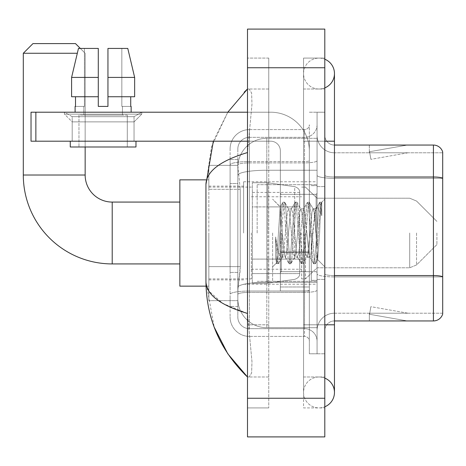 <?xml version="1.0" encoding="UTF-8"?>
<svg xmlns="http://www.w3.org/2000/svg" width="466" height="466" viewBox="0 0 466 466"><rect width="100%" height="100%" fill="white"/><g stroke="black" fill="none" stroke-linecap="round" stroke-linejoin="round"><path stroke-width="0.35" stroke-dasharray="2.33 1.75" d="M317.072 233L317.072 181.781L317.072 233M243.631 233L243.631 181.781L243.631 233M240.252 266.622L240.066 271.655L237.951 289.048L240.252 266.622L240.252 189.312L240.252 266.622L208.844 266.622L208.844 300.646L208.844 189.312L208.844 266.622L240.252 266.622M237.951 289.048L237.829 298.712A28.991 28.991 0 0 0 266.82 327.703L317.072 327.703L317.072 138.297L317.072 327.703L266.82 327.703L317.072 327.703L266.82 327.703L266.82 282.338A28.991 5.033 180 0 0 238.178 286.59A28.991 5.033 180 0 1 266.82 282.338L317.072 282.338L317.072 170.241L317.072 282.338L266.82 282.338L266.82 170.241L317.072 170.241L317.072 138.297L317.072 170.241L266.82 170.241L266.82 138.297L317.072 138.297L266.82 138.297A28.991 28.991 0 0 0 237.87 165.75L240.252 189.312L237.87 165.75A28.991 28.991 0 0 1 266.82 138.297L317.072 138.297L266.82 138.297A28.991 28.991 0 0 0 237.829 167.288L237.829 175.274L237.829 167.288A28.991 28.991 0 0 1 266.82 138.297L266.82 327.703A28.991 28.991 0 0 1 237.829 298.712L237.951 289.048M208.844 233L208.844 286.147L208.844 233M237.829 298.712L237.899 300.646L237.829 298.712A28.991 28.991 0 0 0 266.82 327.703A28.991 28.991 0 0 1 237.829 298.712L237.829 175.274L237.829 298.712A28.991 28.991 0 0 0 266.82 327.703A28.991 28.991 0 0 1 237.829 298.712M237.899 300.646L208.844 300.646L237.899 300.646M237.899 165.354L208.844 165.354L208.844 189.312L208.844 165.354L237.899 165.354M237.829 306.442L230.099 306.442L230.099 272.418L230.099 306.442L237.829 306.442L237.829 272.418L237.829 306.442M237.829 148.928A11.598 11.598 0 0 1 249.427 137.33A11.598 11.598 0 0 0 237.829 148.928L237.829 164.9L237.829 148.928A11.598 11.598 0 0 1 249.427 137.33L249.427 328.67A11.598 11.598 0 0 1 237.829 317.072L237.829 164.9L237.829 317.072A11.598 11.598 0 0 0 249.427 328.67L304.508 328.67L304.508 297.745L304.508 336.4L304.508 291.034L304.508 328.67L249.427 328.67L249.427 292.374L304.508 292.374L304.508 297.745L304.508 292.374A12.565 2.184 0 0 0 317.072 290.196L317.072 160.7L317.072 290.196A12.565 2.184 0 0 1 304.508 292.374L304.508 162.884L304.508 292.374L249.427 292.374L249.427 137.33L304.508 137.33A12.565 12.565 0 0 0 317.072 124.766L317.072 160.7L317.072 124.766A12.565 12.565 0 0 1 304.508 137.33L304.508 162.884L304.508 137.33A12.565 12.565 0 0 0 317.072 124.766M230.099 297.745L230.099 317.072L230.099 297.745M249.427 336.4A19.327 19.327 0 0 1 230.099 317.072A19.327 19.327 0 0 0 249.427 336.4L304.508 336.4A4.829 4.829 0 0 1 309.342 341.234L309.342 124.766L309.342 341.234A4.829 4.829 0 0 0 304.508 336.4L249.427 336.4M309.342 233L309.342 194.345L309.342 233M309.342 141.198L309.342 324.802L309.342 141.198L317.072 141.198L317.072 112.207L317.072 353.793L317.072 112.207L317.072 353.793L324.802 353.793L324.802 324.802L324.802 353.793L317.072 353.793L324.802 353.793L317.072 353.793L317.072 112.207L324.802 112.207L324.802 141.198L324.802 112.207L317.072 112.207L317.072 141.198L324.802 141.198L324.802 353.793L324.802 112.207L317.072 112.207L324.802 112.207L324.802 376.988L324.802 89.012L324.802 407.913L324.802 58.087L324.802 141.198L309.342 141.198M309.342 353.793L309.342 324.802L309.342 353.793L317.072 353.793L309.342 353.793M309.342 112.207L317.072 112.207L309.342 112.207M230.099 148.928A19.327 19.327 0 0 1 249.427 129.6L249.427 291.034L249.427 129.6A19.327 19.327 0 0 0 230.099 148.928L230.099 294.39L230.099 148.928A19.327 19.327 0 0 1 249.427 129.6L304.508 129.6A4.829 4.829 0 0 0 309.342 124.766A4.829 4.829 0 0 1 304.508 129.6L304.508 291.034L304.508 129.6A4.829 4.829 0 0 0 309.342 124.766M249.427 129.6L304.508 129.6M230.099 183.511L230.099 272.418L230.099 159.558L230.099 183.511L237.829 183.511L237.829 272.418L237.829 159.558L237.829 183.511L230.099 183.511M249.427 137.33L304.508 137.33M317.072 341.234A12.565 12.565 0 0 0 304.508 328.67A12.565 12.565 0 0 1 317.072 341.234A12.565 12.565 0 0 0 304.508 328.67M237.829 159.558L230.099 159.558L237.829 159.558M324.802 233L324.802 186.616L324.802 233M311.276 233L311.276 280.351L311.276 233M317.072 282.285L317.072 175.327L317.072 282.285M442.7 152.021A9.664 9.664 0 0 0 433.421 145.06L334.466 145.06L334.466 275.575L433.421 275.575A9.664 1.678 180 0 1 442.7 276.781L442.7 152.021A9.664 9.664 0 0 0 433.421 145.06L433.421 320.94A9.664 9.664 0 0 0 442.7 313.979L442.7 282.285L442.7 313.21L334.466 313.21L334.466 282.285L334.466 320.94L334.466 275.575L334.466 313.21L442.7 313.21L442.7 152.79L334.466 152.79A17.393 17.393 0 0 1 317.072 135.396L317.072 175.327L317.072 135.396A17.393 17.393 0 0 0 334.466 152.79L334.466 276.915A17.393 3.023 0 0 1 317.072 273.892A17.393 3.023 0 0 0 334.466 276.915L334.466 152.79A17.393 17.393 0 0 1 317.072 135.396M334.466 320.94A9.664 9.664 0 0 0 324.802 330.604L324.802 273.892L324.802 330.604A9.664 9.664 0 0 1 334.466 320.94L433.421 320.94M406.667 320.824A7.73 7.73 0 0 0 408.006 320.94L369.352 320.94L408.006 320.94A7.73 7.73 0 0 1 406.667 320.824A7.73 7.73 0 0 0 408.006 320.94A7.73 7.73 0 0 1 406.667 320.824A7.73 7.73 0 0 0 408.006 320.94A7.73 7.73 0 0 1 406.667 320.824A7.73 7.73 0 0 0 408.006 320.94A7.73 7.73 0 0 1 406.667 320.824A7.73 7.73 0 0 0 408.006 320.94A7.73 7.73 0 0 1 406.667 320.824L369.55 314.276L406.667 320.824M369.352 313.21L369.352 320.94L369.352 313.21L369.736 313.21L369.55 314.276L369.736 313.21L369.352 313.21L369.352 320.94L369.352 313.21L369.736 313.21L369.55 314.276L369.736 313.21L369.352 313.21L369.352 320.94L369.352 313.21L369.736 313.21L369.55 314.276L369.736 313.21L369.352 313.21L369.352 320.94L369.352 313.21L369.736 313.21L369.55 314.276L369.736 313.21L369.352 313.21L369.352 320.94L369.352 313.21L369.736 313.21L369.55 314.276L369.736 313.21L369.352 313.21M334.466 275.575A9.664 1.678 0 0 1 324.802 273.892L324.802 135.396L324.802 273.892A9.664 1.678 0 0 0 334.466 275.575L334.466 145.06A9.664 9.664 0 0 1 324.802 135.396A9.664 9.664 0 0 0 334.466 145.06A9.664 9.664 0 0 1 324.802 135.396M408.006 145.06L369.352 145.06L408.006 145.06A7.73 7.73 0 0 0 406.667 145.176A7.73 7.73 0 0 1 408.006 145.06A7.73 7.73 0 0 0 406.667 145.176A7.73 7.73 0 0 1 408.006 145.06A7.73 7.73 0 0 0 406.667 145.176A7.73 7.73 0 0 1 408.006 145.06A7.73 7.73 0 0 0 406.667 145.176A7.73 7.73 0 0 1 408.006 145.06A7.73 7.73 0 0 0 406.667 145.176A7.73 7.73 0 0 1 408.006 145.06M408.006 313.21L369.736 313.21L408.006 313.21L369.736 313.21L408.006 313.21L369.736 313.21L408.006 313.21L369.736 313.21L408.006 313.21L369.736 313.21L408.006 313.21L370.889 306.663L369.736 313.21L370.889 306.663L369.736 313.21L370.889 306.663L369.736 313.21L370.889 306.663L369.736 313.21L370.889 306.663L369.736 313.21L370.889 306.663L408.006 313.21M334.466 177.004A9.664 1.678 0 0 1 324.802 175.327A9.664 1.678 0 0 0 334.466 177.004L433.421 177.004A9.664 1.678 180 0 1 442.7 178.21L442.7 152.79L334.466 152.79M369.736 152.79L369.352 152.79L369.736 152.79L369.352 152.79L369.736 152.79L369.352 152.79L369.736 152.79L369.352 152.79L369.736 152.79L369.352 152.79L369.736 152.79L369.55 151.724L406.667 145.176L369.55 151.724L369.736 152.79L369.55 151.724L406.667 145.176L369.55 151.724L369.736 152.79L369.55 151.724L406.667 145.176L369.55 151.724L369.736 152.79L369.55 151.724L406.667 145.176L369.55 151.724L369.736 152.79L369.55 151.724L406.667 145.176L369.55 151.724L369.736 152.79L408.006 152.79L369.736 152.79L408.006 152.79L369.736 152.79L408.006 152.79L369.736 152.79L408.006 152.79L369.736 152.79L408.006 152.79L369.736 152.79L370.889 159.337L369.736 152.79M317.072 330.604A17.393 17.393 0 0 1 334.466 313.21A17.393 17.393 0 0 0 317.072 330.604A17.393 17.393 0 0 1 334.466 313.21M369.352 145.06L369.352 152.79L369.352 145.06M408.006 152.79L370.889 159.337L408.006 152.79M319.006 376.988A15.46 15.46 0 0 0 303.547 392.448A15.46 15.46 0 0 0 324.802 406.783A15.46 15.46 0 0 1 319.006 407.913A15.46 15.46 0 0 0 324.802 406.783A15.46 15.46 0 0 1 303.547 392.448A15.46 15.46 0 0 1 324.802 378.118A15.46 15.46 0 0 0 319.006 376.988A15.46 15.46 0 0 1 334.466 392.448A15.46 15.46 0 0 0 319.006 376.988M319.006 89.012A15.46 15.46 0 0 1 303.547 73.552A15.46 15.46 0 0 1 324.802 59.217A15.46 15.46 0 0 0 319.006 58.087A15.46 15.46 0 0 1 324.802 59.217A15.46 15.46 0 0 0 303.547 73.552A15.46 15.46 0 0 0 324.802 87.882A15.46 15.46 0 0 1 319.006 89.012A15.46 15.46 0 0 0 334.466 73.552A15.46 15.46 0 0 1 319.006 89.012M324.802 324.802L303.547 324.802L324.802 324.802L303.547 324.802L303.547 141.198L303.547 407.913L324.802 407.913L303.547 407.913L303.547 58.087L324.802 58.087L303.547 58.087L303.547 376.988L303.547 324.802L334.466 324.802L319.006 324.802L334.466 324.802L334.466 392.448M324.802 141.198L303.547 141.198L334.466 141.198L303.547 141.198L319.006 141.198L303.547 141.198L303.547 89.012L303.547 141.198L334.466 141.198L334.466 324.802M257.156 233L257.156 184.682L257.156 233M213.335 141.198L227.798 112.207L211.517 146.749L205.943 184.489L205.943 281.511L214.179 327.138M247.493 29.096L324.802 29.096L324.802 436.904L247.493 436.904L247.493 29.096M247.493 141.198L268.754 141.198L268.754 89.012L268.754 407.913L268.754 58.087L268.754 141.198L247.493 141.198L247.493 324.802L247.493 58.087L247.493 141.198L270.688 141.198A9.664 9.664 0 0 1 280.351 150.862L280.351 290.982L309.342 290.982L280.351 290.982L280.351 251.902L280.351 290.982L309.342 290.982L309.342 150.862A38.655 38.655 0 0 0 270.688 112.207L31.03 112.207L35.865 112.207L31.03 112.207L31.03 141.198L31.03 112.207L31.03 141.198L270.688 141.198A9.664 9.664 0 0 1 280.351 150.862L280.351 251.902L309.342 251.902L309.342 150.862A38.655 38.655 0 0 0 270.688 112.207L35.865 112.207L35.865 141.198L270.688 141.198A9.664 9.664 0 0 1 280.351 150.862L280.351 251.902L309.342 251.902L309.342 290.982L280.351 290.982L280.351 150.862A9.664 9.664 0 0 0 270.688 141.198L31.03 141.198L35.865 141.198L35.865 112.207L247.493 112.207M247.493 407.913L247.493 324.802L247.493 407.913L268.754 407.913L247.493 407.913M303.547 376.988L324.802 376.988L303.547 376.988M303.547 89.012L324.802 89.012L303.547 89.012M268.754 58.087L247.493 58.087L268.754 58.087M205.943 184.489C206.252 171.476 220.103 160.834 247.493 152.545L251.972 104.308L251.605 92.973L249.042 89.012L247.493 89.012L249.042 89.012L251.605 92.955L251.978 104.285L247.493 152.545L247.493 313.455L251.972 361.692L251.605 373.027L249.042 376.988L247.493 376.988L249.042 376.988L251.605 373.045L251.978 361.715L247.493 313.455L222.789 303.477L208.844 290.982M268.754 89.012L249.042 89.012L268.754 89.012M268.754 376.988L249.042 376.988L268.754 376.988M247.493 152.545L247.493 313.455M206.63 286.147L205.943 281.511M280.351 233L280.351 281.318L280.351 233M272.622 233L272.622 281.318L272.622 233M282.285 232.674L280.183 206.968L276.466 262.975L275.639 257.086L275.639 236.961C277.643 251.448 279.856 258.181 282.285 257.156L282.285 233L282.285 257.156C283.316 255.857 284.347 247.807 285.378 233C284.347 247.807 283.316 255.857 282.285 257.156L282.285 257.156C279.856 258.181 277.643 251.448 275.639 236.961L277.451 259.673L278.476 263.803L277.451 259.673L275.639 236.961L275.639 257.086L276.705 263.605L275.639 257.086L276.466 262.975L272.622 266.82L276.466 262.975L280.183 206.968L282.845 202.395L282.052 206.327L277.963 259.673L276.705 263.605L278.703 263.605L276.938 263.803L277.963 259.673L282.052 206.327L283.078 202.197L280.183 206.968L272.622 199.18L280.357 206.91L282.285 232.674M294.582 233L292.537 212.077L291.512 208.844L291.221 209.094L290.493 212.077L286.398 253.923L285.378 257.156L285.081 256.906L284.353 253.923L282.309 233L284.353 253.923L285.081 256.906L288.978 263.605L288.192 259.673L284.097 206.327L283.078 202.197L284.61 202.197L283.584 206.327L279.495 259.673L278.703 263.605L282.6 256.906L285.378 257.156L288.978 263.605L288.192 259.673L284.097 206.327L283.078 202.197L284.61 202.197L283.584 206.327L279.495 259.673L278.703 263.605L282.309 257.156L285.378 257.156L286.398 253.923L290.493 212.077L291.221 209.094L295.118 202.395L294.326 206.327L290.236 259.673L288.978 263.605L290.743 263.803L289.724 259.673L285.635 206.327L284.61 202.197L288.739 209.094L288.442 208.844L287.423 212.077L285.378 233L287.423 212.077L288.442 208.844L291.512 208.844L295.118 202.395L294.326 206.327L290.236 259.673L289.211 263.803L290.743 263.803L289.724 259.673L285.635 206.327L284.843 202.395L288.442 208.844L291.512 208.844L292.537 212.077L296.626 253.923L297.355 256.906L296.626 253.923L294.582 233M291.512 233L289.468 212.077L288.739 209.094L289.468 212.077L293.557 253.923L294.582 257.156L293.557 253.923L291.512 233M306.855 233L304.811 212.077L303.785 208.844L303.494 209.094L302.76 212.077L298.671 253.923L297.652 257.156L297.355 256.906L301.252 263.605L300.459 259.673L296.37 206.327L295.118 202.395L296.883 202.197L295.858 206.327L291.768 259.673L290.743 263.803L294.873 256.906L297.652 257.156L301.252 263.605L300.459 259.673L296.37 206.327L295.351 202.197L296.883 202.197L295.858 206.327L291.768 259.673L290.976 263.605L294.582 257.156L297.652 257.156L298.671 253.923L302.76 212.077L303.494 209.094L307.391 202.395L306.599 206.327L302.51 259.673L301.252 263.605L303.017 263.803L301.997 259.673L297.908 206.327L296.883 202.197L301.013 209.094L300.716 208.844L299.696 212.077L295.601 253.923L294.873 256.906L295.601 253.923L299.696 212.077L300.716 208.844L303.785 208.844L307.391 202.395L306.599 206.327L302.51 259.673L301.485 263.803L303.017 263.803L301.997 259.673L297.908 206.327L297.116 202.395L300.716 208.844L303.785 208.844L304.811 212.077L308.9 253.923L309.628 256.906L308.9 253.923L306.855 233M303.785 233L301.741 212.077L301.013 209.094L301.741 212.077L305.83 253.923L306.855 257.156L305.83 253.923L303.785 233M315.138 211.413L315.138 222.008L314.014 212.077L313.286 209.094L312.989 208.844L311.97 212.077L307.875 253.923L306.855 257.156L309.925 257.156L313.525 263.605L312.733 259.673L308.643 206.327L307.618 202.197L309.156 202.197L308.131 206.327L304.042 259.673L303.017 263.803L307.146 256.906L309.925 257.156L313.525 263.605L312.733 259.673L308.643 206.327L307.618 202.197L309.156 202.197L308.131 206.327L304.042 259.673L303.25 263.605L307.146 256.906L307.875 253.923L311.97 212.077L312.989 208.844L315.138 208.844L315.138 222.008L317.666 259.684L319.612 233C320.352 212.449 321.08 202.337 321.785 202.669L321.785 215.612L317.311 206.671L315.138 211.413L310.944 253.923L309.925 257.156L310.944 253.923L315.138 208.844L317.311 206.671L315.138 211.413M321.557 202.425L320.404 206.327L316.315 259.673L315.29 263.803L314.27 259.673L310.175 206.327L309.156 202.197L313.286 209.094L315.138 208.844L317.311 206.671L321.785 215.612L320.917 206.327L319.892 202.197L318.872 206.327L314.783 259.673L313.525 263.605L315.29 263.803L314.27 259.673L310.175 206.327L309.389 202.395L313.286 209.094L314.014 212.077L315.138 222.008L317.666 259.684L319.612 233C320.352 212.449 321.08 202.337 321.785 202.669L321.785 215.612L320.917 206.327L319.892 202.197L318.872 206.327L314.783 259.673L313.758 263.803L315.523 263.605L316.315 259.673L320.404 206.327L321.429 202.197L321.785 202.669L321.557 202.425L324.802 199.18L321.557 202.425M72.195 116.669L64.465 112.207L141.775 112.207L64.465 112.207L64.465 114.135L141.775 114.135L64.465 114.135L141.775 114.135L64.465 114.135L72.195 121.871L72.195 141.198L134.045 141.198L72.195 141.198L134.045 141.198L72.195 141.198L134.045 141.198L72.195 141.198L134.045 141.198L72.195 141.198L72.195 116.669L134.045 116.669L141.775 112.207L64.465 112.207L141.775 112.207L141.775 114.135L134.045 121.871L72.195 121.871L134.045 121.871L134.045 141.198L134.045 116.669L72.195 116.669L64.465 112.207L141.775 112.207L64.465 112.207L64.465 114.135L72.195 121.871L72.195 141.198L72.195 116.669L134.045 116.669L141.775 112.207L64.465 112.207L141.775 112.207L141.775 114.135L134.045 121.871L72.195 121.871L134.045 121.871L134.045 141.198L134.045 116.669L72.195 116.669M127.282 115.102L127.282 146.994L78.964 146.994L127.282 146.994L78.964 146.994L127.282 146.994L127.282 115.102L78.964 115.102L78.964 146.994L78.964 115.102L127.282 115.102M107.955 77.414L134.645 77.414L127.777 48.423L107.955 48.423L107.955 96.742L130.725 96.742L107.955 96.742L107.955 106.405L98.291 106.405L107.955 106.405L98.291 106.405L98.291 96.742L71.601 96.742L75.515 96.742L75.515 106.405L75.096 106.405L75.515 106.405L75.515 96.742L98.291 96.742L71.601 96.742L98.291 96.742L75.515 96.742L98.291 96.742L98.291 77.414L71.601 77.414L98.291 77.414L98.291 106.405L98.291 48.423L98.291 77.414L98.291 48.423L78.463 48.423L98.291 48.423L84.41 48.423L84.41 106.405L84.41 48.423L98.291 48.423L98.291 106.405L98.291 96.742L98.291 106.405L107.955 106.405L107.955 48.423L121.836 48.423L121.836 106.405L122.447 106.405L121.836 106.405L121.836 48.423L127.777 48.423L107.955 48.423L107.955 96.742L130.725 96.742L130.725 106.405L130.725 96.742L107.955 96.742L134.645 96.742L107.955 96.742L107.955 77.414L134.645 77.414L134.645 96.742L134.645 77.414L107.955 77.414L107.955 48.423L127.777 48.423L107.955 48.423L107.955 106.405L107.955 48.423L121.836 48.423L121.836 106.405L131.144 106.405L131.144 112.207L75.096 112.207L131.144 112.207M122.447 106.405L122.447 115.102L83.793 115.102L122.447 115.102L83.793 115.102L122.447 115.102L122.447 106.405L121.836 106.405L122.447 106.405M83.793 106.405L83.793 115.102L83.793 106.405L84.41 106.405L75.515 106.405L84.41 106.405L84.41 48.423L78.463 48.423L98.291 48.423L98.291 77.414L98.291 48.423L78.463 48.423L71.601 77.414L78.463 48.423L84.41 48.423L84.41 106.405L83.793 106.405M75.096 106.405L75.096 112.207M131.144 106.405L121.836 106.405L121.836 48.423L107.955 48.423L107.955 106.405M135.979 141.198L70.267 141.198L70.267 146.994L135.979 146.994L70.267 146.994L135.979 146.994L135.979 141.198L70.267 141.198M98.291 77.414L71.601 77.414L71.601 96.742L71.601 77.414L71.601 96.742L98.291 96.742L98.291 48.423L78.463 48.423M179.853 286.147L208.844 286.147L179.853 286.147L179.853 179.853L179.853 286.147L179.853 179.853L179.853 286.147L179.853 202.075L112.207 202.075L112.207 263.925A88.907 88.907 0 0 1 23.3 175.018L23.3 53.258L77.315 53.258M179.853 179.853L208.844 179.853L179.853 179.853L179.853 233L179.853 202.075L112.207 202.075A27.057 27.057 0 0 1 85.15 175.018L85.15 53.258L75.486 43.594L32.964 43.594L75.486 43.594L85.15 53.258L85.15 175.018L23.3 175.018L23.3 53.258L32.964 43.594L75.486 43.594L32.964 43.594L23.3 53.258M436.904 233L436.904 244.598L436.904 233M305.475 233L305.475 278.901L305.475 233M301.613 233L301.613 278.901L301.613 233M251.36 233L251.36 278.901L251.36 233M294.716 206.91L294.716 186.668C298.176 187.845 299.83 189.761 299.679 192.406L299.679 206.91L252.327 206.91L252.327 283.252L252.327 259.09L299.679 259.09L299.679 273.589L299.679 192.411L299.679 206.91L252.327 206.91L252.327 273.589L252.327 259.09L299.679 259.09L299.679 273.589L299.679 192.411L299.679 206.91L252.327 206.91L252.327 283.252L252.327 259.09L299.679 259.09L299.679 273.589L299.679 192.411L299.679 206.91L252.327 206.91L252.327 273.589L252.327 259.09L267.787 259.09L267.787 182.748L267.787 206.91L252.327 206.91L252.327 182.748L252.327 283.252L252.327 259.09L299.679 259.09L299.679 273.594L252.327 273.589L252.327 259.09L299.679 259.09L299.679 273.594L252.327 273.589L252.327 192.411L252.327 206.91L267.787 206.91L267.787 182.748L267.787 206.91L294.716 206.91L267.787 206.91M112.207 263.925L179.853 263.925L112.207 263.925A88.907 88.907 0 0 1 23.3 175.018L85.15 175.018L23.3 175.018M112.207 202.075A27.057 27.057 0 0 1 85.15 175.018M267.787 233L267.787 182.748L267.787 233M267.787 259.09L267.787 283.252L267.787 259.09L299.679 259.09L299.679 273.594L252.327 273.589M80.315 48.423L85.15 53.258L85.15 146.994M75.486 43.594L32.964 43.594M309.342 286.986L309.342 150.862A38.655 38.655 0 0 0 270.688 112.207A38.655 38.655 0 0 1 309.342 150.862L309.342 290.982L309.342 286.986L280.351 286.986L309.342 286.986M130.725 96.742L134.645 96.742L130.725 96.742L130.725 106.405L121.836 106.405L130.725 106.405M107.955 96.742L134.645 96.742M75.515 96.742L75.515 106.405L84.41 106.405L75.515 106.405M98.291 106.405L98.291 96.742M238.586 174.133A28.991 5.033 180 0 1 266.82 170.241A28.991 5.033 180 0 0 238.586 174.133M237.829 167.288A28.991 28.991 0 0 1 266.82 138.297L266.82 282.338A28.991 5.033 0 0 0 237.829 287.371A28.991 5.033 180 0 1 266.82 282.338L266.82 138.297A28.991 28.991 0 0 0 237.87 165.75M240.252 189.312L208.844 189.312L240.252 189.312M249.427 291.034A19.327 3.355 180 0 0 230.099 294.39A19.327 3.355 180 0 1 249.427 291.034L304.508 291.034A4.829 0.839 0 0 0 309.342 290.196A4.829 0.839 0 0 1 304.508 291.034L249.427 291.034M309.342 324.802L317.072 324.802L309.342 324.802M249.427 161.539L304.508 161.539A4.829 0.839 -0 0 0 309.342 160.7A4.829 0.839 0 0 1 304.508 161.539L249.427 161.539A19.327 3.355 180 0 0 230.099 164.9A19.327 3.355 180 0 1 249.427 161.539M249.427 162.884L304.508 162.884A12.565 2.184 0 0 0 317.072 160.7A12.565 2.184 0 0 1 304.508 162.884L249.427 162.884A11.598 2.015 180 0 0 237.829 164.9A11.598 2.015 180 0 1 249.427 162.884M249.427 292.374A11.598 2.015 180 0 0 237.829 294.39A11.598 2.015 180 0 1 249.427 292.374M249.427 328.67A11.598 11.598 0 0 1 237.829 317.072M237.829 272.418L230.099 272.418L237.829 272.418M442.7 178.344L334.466 178.344A17.393 3.023 0 0 1 317.072 175.327A17.393 3.023 0 0 0 334.466 178.344L442.7 178.344M442.7 276.915L334.466 276.915L442.7 276.915M247.493 67.751L324.802 67.751M247.493 398.249L324.802 398.249M268.754 324.802L247.493 324.802L268.754 324.802M268.754 141.198L248.372 141.198L268.754 141.198M266.82 282.338L317.072 282.338L266.82 282.338M266.82 170.241L317.072 170.241L266.82 170.241A28.991 5.033 180 0 0 237.829 175.274A28.991 5.033 0 0 1 266.82 170.241M316.105 233L316.105 194.345L316.105 233M281.318 233L281.318 271.655L281.318 233M309.342 251.902L280.351 251.902L309.342 251.902M309.342 252.741L280.351 252.741L309.342 252.741M416.54 233L416.54 264.956L416.54 233M409.707 233L409.707 267.787L409.707 233M252.327 182.748L267.787 182.748L294.716 186.668C298.176 187.845 299.83 189.761 299.679 192.406L299.679 206.91L299.679 192.406C299.83 189.761 298.176 187.845 294.716 186.668L267.787 182.748L252.327 182.748L267.787 182.748L294.716 186.668L294.716 259.09M35.865 141.198L35.865 112.207M243.631 181.781L317.072 181.781M208.844 186.132L243.631 186.132M208.844 279.868L243.631 279.868M243.631 284.219L317.072 284.219M309.342 194.345L280.351 194.345L309.342 194.345M309.342 271.655L280.351 271.655L309.342 271.655M317.072 186.616L324.802 186.616L317.072 186.616M311.276 280.351L317.072 280.351L311.276 280.351M311.276 185.649L317.072 185.649L311.276 185.649M317.072 279.384L324.802 279.384L317.072 279.384M303.547 324.802L303.547 392.448L303.547 324.802M303.547 141.198L303.547 73.552L303.547 141.198M334.466 141.198L334.466 73.552M257.156 184.682L317.072 184.682L257.156 184.682M257.156 281.318L317.072 281.318L257.156 281.318M316.105 194.345L317.072 193.378L316.105 194.345L281.318 194.345L280.351 193.378L281.318 194.345L316.105 194.345M281.318 271.655L316.105 271.655L317.072 272.622L316.105 271.655L281.318 271.655L280.351 272.622L281.318 271.655M272.622 281.318L280.351 281.318L272.622 281.318M317.666 259.684L324.802 266.82L317.666 259.684M272.622 184.682L280.351 184.682L272.622 184.682M319.892 202.197L321.429 202.197L319.892 202.197M317.835 259.626L315.523 263.605L317.835 259.626M316.659 207.562L319.664 202.395L316.659 207.562M276.315 262.923L276.705 263.605L276.315 262.923M436.904 244.598L416.54 264.956L409.707 267.787L416.54 264.956L436.904 244.598L416.54 264.956L409.707 267.787L317.072 267.787L305.475 278.901L301.613 278.901L305.475 278.901L317.072 267.787L409.707 267.787L317.072 267.787L305.475 278.901L301.613 278.901M251.36 269.237L301.613 269.237M208.844 278.901L251.36 278.901M208.844 187.099L251.36 187.099M251.36 196.763L301.613 196.763M301.613 187.099L305.475 187.099L317.072 198.213L409.707 198.213L317.072 198.213L305.475 187.099L301.613 187.099L305.475 187.099L317.072 198.213L409.707 198.213L416.54 201.044L436.904 221.402L416.54 201.044L409.707 198.213L416.54 201.044L436.904 221.402M299.679 192.406L252.327 192.411M252.327 283.252L267.787 283.252L294.716 279.332C298.176 278.155 299.83 276.239 299.679 273.594L299.679 273.594C299.83 276.239 298.176 278.155 294.716 279.332L267.787 283.252L252.327 283.252L267.787 283.252L294.716 279.332C298.176 278.155 299.83 276.239 299.679 273.594M206.024 286.147L208.844 286.147M206.024 179.853L208.844 179.853"/><path stroke-width="0.7" d="M442.7 152.021A9.664 9.664 0 0 0 433.421 145.06A9.664 9.664 0 0 1 442.7 152.021L442.7 313.979A9.664 9.664 0 0 1 433.421 320.94L334.466 320.94M433.421 320.94L433.421 275.575A9.664 1.678 180 0 1 442.7 276.781L442.7 178.21A9.664 1.678 180 0 0 433.421 177.004L433.421 145.06L334.466 145.06M324.802 324.802L334.466 324.802L334.466 73.552A15.46 15.46 0 0 1 324.802 87.882A15.46 15.46 0 0 0 324.802 59.217A15.46 15.46 0 0 1 334.466 73.552A15.46 15.46 0 0 0 324.802 59.217A15.46 15.46 0 0 1 334.466 73.552M324.802 406.783A15.46 15.46 0 0 0 324.802 378.118A15.46 15.46 0 0 1 324.802 406.783A15.46 15.46 0 0 0 334.466 392.448A15.46 15.46 0 0 1 324.802 406.783M247.493 152.545C220.162 160.787 206.31 171.436 205.943 184.489L205.943 281.511C206.252 294.524 220.103 305.166 247.493 313.455M247.493 436.904L324.802 436.904L324.802 29.096L247.493 29.096L247.493 436.904M205.943 184.489L213.335 141.198M227.798 112.207L247.493 89.012L227.798 112.207M214.179 327.138L227.81 353.816L247.493 376.988C220.208 350.496 206.356 318.674 205.943 281.511M208.844 290.982L206.63 286.147M107.955 106.405L98.291 106.405L107.955 106.405L98.291 106.405L107.955 106.405L107.955 48.423L127.777 48.423L134.645 77.414L134.645 96.742L107.955 96.742M179.853 263.925L112.207 263.925A88.907 88.907 0 0 1 23.3 175.018L23.3 53.258L32.964 43.594L75.486 43.594L80.315 48.423M112.207 263.925L112.207 202.075A27.057 27.057 0 0 1 85.15 175.018L85.15 146.994M77.315 53.258L23.3 53.258M206.024 179.853L179.853 179.853L179.853 286.147L206.024 286.147M35.865 141.198L31.03 141.198L31.03 112.207L35.865 112.207L35.865 141.198L247.493 141.198M247.493 112.207L35.865 112.207M98.291 77.414L98.291 96.742L98.291 77.414L71.601 77.414L78.463 48.423L98.291 48.423L98.291 106.405M75.096 106.405L75.515 106.405L75.096 106.405L75.096 112.207M131.144 106.405L130.725 106.405L131.144 106.405L131.144 112.207M130.725 96.742L130.725 106.405M75.515 106.405L75.515 96.742M70.267 141.198L70.267 146.994L135.979 146.994L135.979 141.198M98.291 96.742L71.601 96.742L71.601 77.414L78.463 48.423M134.645 96.742L134.645 77.414L107.955 77.414M134.645 77.414L127.777 48.423L134.645 77.414M334.466 275.575L433.421 275.575L433.421 177.004L334.466 177.004M324.802 141.198L334.466 141.198M247.493 398.249L324.802 398.249M247.493 67.751L324.802 67.751M23.3 175.018L85.15 175.018M334.466 324.802L334.466 392.448M247.493 89.012L244.132 92.256M247.493 376.988L244.132 373.744M179.853 202.075L112.207 202.075"/></g></svg>

